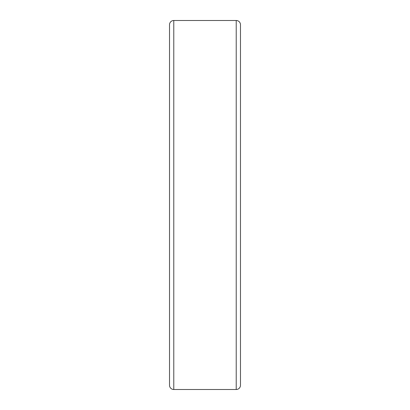 <?xml version="1.0" encoding="UTF-8"?>
<svg xmlns="http://www.w3.org/2000/svg" width="410" height="410" viewBox="0 0 410 410"><rect width="100%" height="100%" fill="white"/><g stroke="black" fill="none" stroke-linecap="round" stroke-linejoin="round"><path stroke-width="0.61" d="M236.221 20.5A4.259 4.259 0 0 1 240.48 24.759L240.48 385.241A4.259 4.259 0 0 1 236.221 389.5L236.221 20.5L173.778 20.5L173.778 389.5A4.259 4.259 0 0 1 169.52 385.241L169.52 315.7M169.52 205L169.52 24.759A4.259 4.259 0 0 1 173.778 20.5M169.52 326.908L169.52 83.092M173.778 389.5L236.221 389.5"/></g></svg>
